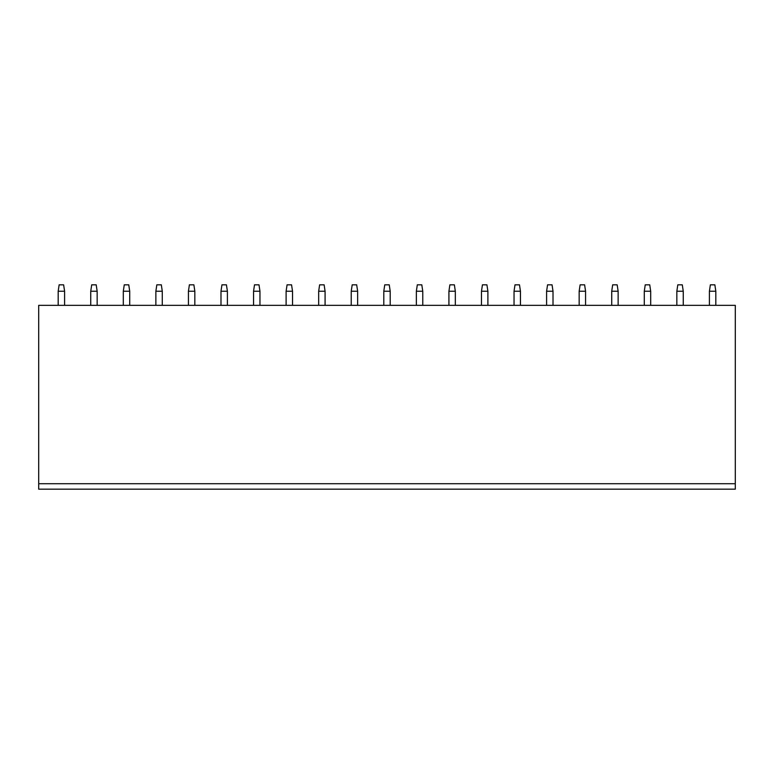 <?xml version="1.0" encoding="UTF-8"?>
<svg xmlns="http://www.w3.org/2000/svg" width="774" height="774" viewBox="0 0 774 774"><rect width="100%" height="100%" fill="white"/><g stroke="black" fill="none" stroke-linecap="round" stroke-linejoin="round"><path stroke-width="1.16" d="M38.7 483.721L38.7 489.168L735.3 489.168L735.3 305.343L38.7 305.343L38.7 483.721L735.3 483.721M58.185 291.237L64.59 291.237L63.632 284.832L59.143 284.832L58.185 291.237L58.185 305.343M64.59 291.237L64.59 305.343M90.742 291.237L97.156 291.237L96.199 284.832L91.709 284.832L90.742 291.237L90.742 305.343M97.156 291.237L97.156 305.343M123.308 291.237L129.713 291.237L128.755 284.832L124.266 284.832L123.308 291.237L123.308 305.343M129.713 291.237L129.713 305.343M155.864 291.237L162.279 291.237L161.321 284.832L156.832 284.832L155.864 291.237L155.864 305.343M162.279 291.237L162.279 305.343M188.43 291.237L194.835 291.237L193.877 284.832L189.388 284.832L188.43 291.237L188.43 305.343M194.835 291.237L194.835 305.343M220.987 291.237L227.401 291.237L226.434 284.832L221.954 284.832L220.987 291.237L220.987 305.343M227.401 291.237L227.401 305.343M253.553 291.237L259.958 291.237L259 284.832L254.511 284.832L253.553 291.237L253.553 305.343M259.958 291.237L259.958 305.343M286.109 291.237L292.524 291.237L291.556 284.832L287.077 284.832L286.109 291.237L286.109 305.343M292.524 291.237L292.524 305.343M318.675 291.237L325.08 291.237L324.122 284.832L319.633 284.832L318.675 291.237L318.675 305.343M325.08 291.237L325.08 305.343M351.232 291.237L357.646 291.237L356.679 284.832L352.199 284.832L351.232 291.237L351.232 305.343M357.646 291.237L357.646 305.343M383.798 291.237L390.202 291.237L389.245 284.832L384.755 284.832L383.798 291.237L383.798 305.343M390.202 291.237L390.202 305.343M416.354 291.237L422.768 291.237L421.801 284.832L417.321 284.832L416.354 291.237L416.354 305.343M422.768 291.237L422.768 305.343M448.92 291.237L455.325 291.237L454.367 284.832L449.878 284.832L448.92 291.237L448.92 305.343M455.325 291.237L455.325 305.343M481.476 291.237L487.891 291.237L486.923 284.832L482.444 284.832L481.476 291.237L481.476 305.343M487.891 291.237L487.891 305.343M514.042 291.237L520.447 291.237L519.489 284.832L515 284.832L514.042 291.237L514.042 305.343M520.447 291.237L520.447 305.343M546.599 291.237L553.013 291.237L552.046 284.832L547.566 284.832L546.599 291.237L546.599 305.343M553.013 291.237L553.013 305.343M579.165 291.237L585.57 291.237L584.612 284.832L580.123 284.832L579.165 291.237L579.165 305.343M585.57 291.237L585.57 305.343M611.721 291.237L618.136 291.237L617.168 284.832L612.679 284.832L611.721 291.237L611.721 305.343M618.136 291.237L618.136 305.343M644.287 291.237L650.692 291.237L649.734 284.832L645.245 284.832L644.287 291.237L644.287 305.343M650.692 291.237L650.692 305.343M676.844 291.237L683.258 291.237L682.291 284.832L677.801 284.832L676.844 291.237L676.844 305.343M683.258 291.237L683.258 305.343M715.815 291.237L714.857 284.832L710.368 284.832L709.41 291.237L709.41 305.343L709.41 291.237L715.815 291.237L715.815 305.343"/></g></svg>
